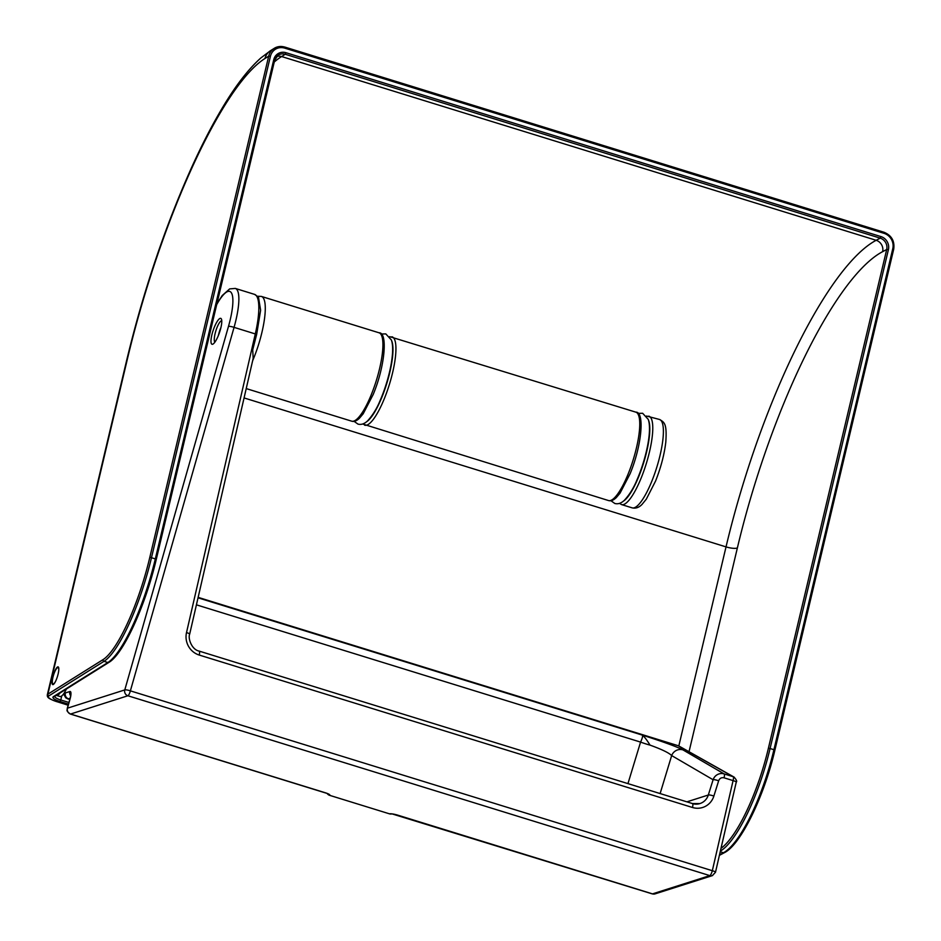 <?xml version="1.0" encoding="UTF-8"?>
<svg xmlns="http://www.w3.org/2000/svg" width="941" height="941" viewBox="0 0 941 941"><rect width="100%" height="100%" fill="white"/><g stroke="black" fill="none" stroke-linecap="round" stroke-linejoin="round"><path stroke-width="1.41" d="M725.017 851.852A91.148 24.184 -72.6 0 0 774.784 750.353L773.925 749.706L892.786 248.659A12.492 11.68 60 0 0 884.011 233.321L883.999 232.251L284.817 47.121M719.5 854.851L723.429 852.758A92.536 24.537 -72.6 0 0 773.925 749.706L770.079 748.518L888.41 249.647A10.645 9.951 60 0 0 880.941 236.591L285.97 52.708A10.645 9.951 60 0 0 273.749 59.695L155.406 558.554A92.536 21.561 106.9 0 1 107.862 662.523L104.004 661.323L48.885 695.87A12.492 3.141 -166.7 0 0 56.672 701.61L68.164 705.162M884.011 233.321L284.758 48.132A12.492 11.68 60 0 0 270.408 56.319L151.56 557.366A92.536 21.561 106.9 0 1 104.004 661.323A1.388 1.306 -122.1 0 1 103.028 659.629L47.897 694.164A13.88 3.493 -166.7 0 0 47.309 694.881A13.88 3.493 -166.7 0 0 47.297 694.976M720.359 851.123A92.536 24.537 -72.6 0 0 770.079 748.518L768.374 748.354L886.704 249.494A9.257 8.657 59.7 0 0 880.211 238.144L880.941 236.591M721.006 848.347A91.148 24.184 -72.6 0 0 768.374 748.354M689.035 751.718L737.379 547.921A9.257 2.329 13.3 0 1 726.029 546.886A275.278 72.904 107.4 0 1 876.177 240.284L880.211 238.144L285.229 54.26A9.257 8.645 60.3 0 0 278.289 55.119A9.257 8.645 60.3 0 0 278.018 55.296A9.257 8.645 60.3 0 0 274.654 60.165M284.758 48.132L284.641 47.074A13.88 12.986 59.8 0 0 274.654 48.085A13.88 12.986 59.8 0 0 274.219 48.356A13.88 12.986 59.8 0 0 268.691 56.178L149.842 557.225A91.148 21.208 106.9 0 1 103.028 659.629M54.049 673.027A9.257 2.153 106.9 0 1 58.119 666.875A9.257 2.153 106.9 0 1 56.789 678.437A9.257 2.153 106.9 0 1 52.72 684.589A9.257 2.153 106.9 0 1 54.049 673.027M274.254 62A275.278 64.211 106.9 0 1 281.606 56.542L285.229 54.26L285.97 52.708M218.371 335.525A11.374 2.835 107.2 0 1 220.559 328.397A11.374 2.835 107.2 0 1 220.947 327.48M214.83 342.218A11.374 2.835 107.2 0 1 214.372 337.737A11.363 2.835 -72.8 0 1 217.1 327.327A11.374 2.835 107.2 0 1 221.758 320.728M211.196 338.348A13.656 3.341 108.7 0 1 216.124 323.328A13.656 3.341 108.7 0 1 221.394 319.011A13.656 3.341 108.7 0 1 221.617 323.786A13.656 3.341 -71.3 0 1 212.995 344.077A13.656 3.341 -71.3 0 1 211.196 338.348M216.889 303.825L222.229 295.533L229.651 288.911L235.309 288.428A46.262 11.339 108.5 0 1 235.321 288.428A46.262 11.339 108.5 0 1 234.062 327.362L130.376 690.859A4.623 0.87 -164.1 0 0 124.824 689.906L67.458 708.185L69.987 699.292A9.257 2.258 -71.3 0 0 69.846 691.529L65.4 692.941A13.88 3.399 108.7 0 1 64.388 692.717M70.105 698.281L68.493 698.798A18.502 4.552 108.3 0 1 67.658 698.822L65.741 697.775L63.576 693.905M70.822 695.47L69.787 699.457A4.623 0.87 15.9 0 1 69.987 699.292M327.174 793.522A4.623 4.399 69.6 0 0 329.597 795.321L389.527 813.847A6.94 1.153 14.7 0 1 397.902 815.2L652.501 893.879L709.832 875.612L127.882 695.764A4.623 4.411 -107.7 0 1 124.765 690.035L124.765 690.035M712.572 875.553A4.623 4.411 -107.7 0 1 709.832 875.612A4.623 1.153 -72.8 0 0 712.325 870.707L733.086 780.607L724.052 777.819C721.465 777.29 719.665 778.289 718.653 780.795L713.866 796.074A18.502 17.608 -110.4 0 1 692.47 807.484L199.198 655.042A18.502 17.608 -110.4 0 1 186.506 632.599L255.293 333.926A46.262 11.704 -74.2 0 0 254.599 294.392L235.321 288.428M67.246 708.373A4.623 0.87 15.9 0 1 67.258 708.35A4.623 0.87 15.9 0 1 67.458 708.185A4.623 4.411 -107.7 0 0 70.54 714.043L127.882 695.764A4.623 1.153 -72.8 0 0 130.376 690.859L712.325 870.707A4.623 0.812 -167 0 1 715.501 872.236A4.623 0.812 -167 0 0 715.501 872.236L736.25 782.136A4.623 0.812 13 0 0 733.086 780.607A4.623 1.153 -72.8 0 0 733.168 776.701L724.147 773.914A9.292 8.987 91.3 0 0 713.102 779.748L708.314 795.016A13.88 13.186 -111.2 0 1 699.963 803.555A13.88 13.186 -111.2 0 1 699.892 803.579A13.88 13.186 -111.2 0 1 692.658 803.685M718.653 780.795A4.623 0.906 -162.6 0 0 713.102 779.748L671.662 755.576A9.257 8.975 -59.8 0 1 682.943 749.883C676.861 746.731 663.346 741.826 642.409 735.144C644.385 736.709 646.926 740.038 650.031 745.119A27.76 6.328 -163.1 0 1 640.574 742.096L196.422 604.828M253.176 358.403L252.717 349.805L256.67 334.361L260.622 310.224L258.481 297.156L254.599 294.392M389.527 813.847A4.623 4.399 69.6 0 0 391.585 813.965M627.953 783.618L640.574 742.096C642.397 738.179 642.985 735.85 642.327 735.109L642.409 735.144M660.123 793.557L671.662 755.576C668.957 752.835 661.746 749.354 650.031 745.119M52.743 683.742A9.022 2.247 -72.8 0 0 52.861 684.06A9.022 2.247 -72.8 0 0 53.261 684.495M58.518 667.263A9.022 2.247 -72.8 0 0 58.013 667.404A9.022 2.247 -72.8 0 0 57.977 667.416L57.472 667.71A8.563 2.129 -72.8 0 0 52.39 680.367A8.563 2.129 -72.8 0 0 52.59 683.507A8.563 2.129 -72.8 0 0 55.237 681.954M58.801 669.533A8.563 2.129 -72.8 0 0 57.472 667.71M56.295 695.352A18.502 4.611 -72.8 0 0 56.519 695.434L59.942 696.493A18.502 4.611 -72.8 0 0 60.683 696.493A18.502 4.611 -72.8 0 0 66.399 689.024M56.519 695.434A18.502 4.611 -72.8 0 0 57.26 695.434A18.502 4.611 -72.8 0 0 60.048 692.999M774.819 750.165L893.703 249.224L774.855 750.271C764.21 796.192 740.673 844.842 724.394 852.675L719.394 855.345M892.786 248.659L893.703 249.224C894.832 241.072 891.597 235.415 883.999 232.251L284.747 47.05L274.654 48.085M720.218 851.758L723.429 852.758A1.388 1.294 61.9 0 0 724.394 852.675M156.277 559.201L149.842 557.225M156.312 559.036L274.666 60.259L156.335 559.119C145.655 605.028 123.53 654.042 108.909 662.382L108.909 662.382A1.388 1.306 -122.1 0 1 107.862 662.523L53.414 696.634A10.645 2.67 -166.7 0 0 60.059 701.527L68.458 704.127M737.379 547.921A266.032 70.599 107.4 0 1 882.623 251.67L886.704 249.494L888.41 249.647M278.018 55.296L274.666 60.259L273.749 59.695M270.408 56.319L268.691 56.178L264.997 58.483A268.35 62.447 106.9 0 0 127.164 359.991L47.897 694.164A1.388 1.306 -122.1 0 0 48.885 695.87M56.672 701.61L68.152 705.209M54.613 696.411A9.257 2.329 -166.7 0 0 60.789 699.975L60.059 701.527M61.753 695.917L60.789 699.975L68.928 702.48M108.909 662.382L54.449 696.505A1.388 1.306 -122.1 0 1 53.414 696.634M56.578 701.633C48.391 698.551 47.121 697.504 47.309 694.893L126.576 360.709A13.88 3.493 13.3 0 1 127.164 359.991M126.576 360.709C143.385 290.91 165.228 226.134 192.093 166.416C202.021 144.596 211.996 125.271 222.029 108.438C235.262 86.113 248.224 69.269 260.904 57.919L270.549 50.649A13.88 13.045 57.9 0 0 264.997 58.483M882.623 251.67A9.257 8.61 61.9 0 0 876.177 240.284L281.606 56.542A9.257 8.692 57.9 0 0 276.63 56.507M678.814 745.966L726.029 546.886L244.072 397.937M216.712 304.602A41.639 10.186 108.7 0 1 231.58 293.145A41.639 10.186 108.7 0 1 228.475 326.421L124.788 689.918M256.67 334.361A4.623 0.812 13 0 0 255.293 333.926L234.062 327.362A4.623 0.87 -164.1 0 0 228.475 326.421M69.857 699.222L68.493 698.798A4.623 4.411 -107.7 0 1 65.4 692.941M70.563 695.646A4.623 4.411 -107.7 0 1 69.846 691.529M329.597 795.321A6.94 1.153 14.7 0 0 325.139 792.71L70.54 714.043A4.623 1.153 107.2 0 1 70.34 714.043L70.34 714.043A4.623 1.153 107.2 0 1 70.152 713.89M724.052 777.819A4.623 1.153 -72.8 0 0 724.147 773.914L682.943 749.883M713.866 796.074A4.623 0.906 -162.6 0 0 708.314 795.016L686.906 801.838M692.47 807.484A4.623 1.153 -72.8 0 0 692.494 803.567A4.623 1.153 -72.8 0 0 692.294 803.567M199.198 655.042A4.623 1.153 -72.8 0 0 199.233 651.125A4.623 1.153 -72.8 0 0 199.022 651.125M186.506 632.599A4.623 0.812 13 0 1 189.67 634.128L253.235 358.145M678.073 745.684A4.623 1.153 -72.8 0 1 678.132 745.695L198.139 597.359L678.19 745.731A4.623 1.153 -72.8 0 0 678.143 745.695L679.037 746.084A4.623 4.47 -60.6 0 1 679.037 746.095A4.623 4.47 -60.6 0 0 678.19 745.731L733.168 776.701A4.623 4.47 -60.6 0 1 734.015 777.066L734.015 777.066A4.623 4.47 -60.6 0 1 734.333 777.266M652.125 893.774A4.623 1.153 -72.8 0 0 652.289 893.891A4.623 1.153 -72.8 0 0 652.501 893.879A4.623 4.411 72.3 0 0 655.054 893.879A4.623 4.411 72.3 0 0 655.065 893.879L712.396 875.612L715.501 872.236M655.065 893.879L652.289 893.891L391.974 813.871M642.327 735.109L198.033 597.817M261.269 296.391A46.262 11.527 107.2 0 1 261.386 296.427A46.262 11.527 107.2 0 1 253.741 358.098A46.262 11.527 107.2 0 1 252.623 360.791M257.693 296.262L261.386 296.427L379.011 332.785A46.262 11.527 107.2 0 1 371.377 394.455A46.262 11.527 107.2 0 1 351.699 421.18L246.224 388.586M391.621 340.701A44.086 10.986 107.2 0 1 381.975 396.996A44.086 10.986 107.2 0 1 366.59 421.744M391.891 336.772A46.262 11.527 107.2 0 1 392.032 336.807A46.262 11.527 107.2 0 1 384.399 398.478A46.262 11.527 107.2 0 1 364.72 425.203A46.262 11.527 107.2 0 1 364.59 425.167M389.656 336.643L635.857 412.158A46.262 11.527 107.2 0 1 628.212 473.829A46.262 11.527 107.2 0 1 608.545 500.565L362.661 424.003M648.467 420.074A44.086 10.986 107.2 0 1 638.821 476.369A44.086 10.986 107.2 0 1 623.436 501.13M648.737 416.145A46.262 11.527 107.2 0 1 648.878 416.181A46.262 11.527 107.2 0 1 641.233 477.852A46.262 11.527 107.2 0 1 621.566 504.588A46.262 11.527 107.2 0 1 621.436 504.541M646.502 416.028L659.488 419.463A46.262 11.527 107.2 0 1 651.854 481.133A46.262 11.527 107.2 0 1 632.176 507.858L621.566 504.588M274.219 48.356L270.549 50.649M67.658 698.822L69.787 699.481L67.258 708.35C67.387 710.467 65.552 710.431 70.34 714.043L327.55 793.569M699.892 803.579L692.494 803.567L199.233 651.125C191.693 649.76 187.777 638.269 189.67 634.128M736.25 782.136C737.226 781.477 736.474 779.783 734.015 777.066L679.037 746.095M379.023 332.785C387.88 332.244 385.092 365.931 373.212 394.444L363.214 413.746L359.391 418.298C356.568 420.956 354.004 421.909 351.699 421.18M635.857 412.158C644.726 411.617 641.938 445.316 630.058 473.829L620.06 493.131L616.237 497.671C613.414 500.33 610.85 501.282 608.545 500.553M619.507 503.376L621.554 504.576M632.176 507.858C635.728 508.681 639.021 507.528 642.033 504.4L646.314 499.153L655.536 481.122C660.864 467.677 664.287 454.726 665.781 442.282C667.11 423.591 664.37 422.238 659.488 419.463M381.07 333.996L385.798 333.902L391.397 340.007C395.396 351.216 389.339 379.294 380.164 400.443C376.965 408.359 372.765 415.181 367.555 420.909C364.355 423.921 361.156 424.979 357.933 424.085L354.075 421.345M637.916 413.37L642.644 413.275L648.243 419.38C652.242 430.59 646.173 458.667 637.01 479.816C633.811 487.732 629.6 494.554 624.401 500.283C621.201 503.294 618.002 504.352 614.779 503.459L610.921 500.718"/></g></svg>

